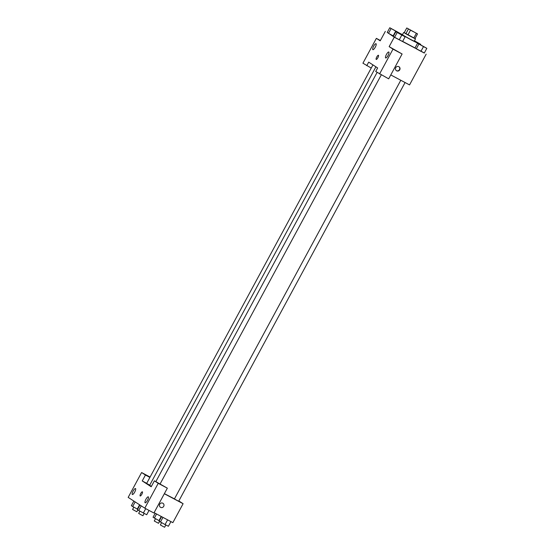 <?xml version="1.0" encoding="UTF-8"?>
<svg xmlns="http://www.w3.org/2000/svg" width="555" height="555" viewBox="0 0 555 555"><rect width="100%" height="100%" fill="white"/><g stroke="black" fill="none" stroke-linecap="round" stroke-linejoin="round"><path stroke-width="0.83" d="M413.267 31.663L408.001 28.694L413.267 31.663M417.52 33.89L406.766 27.979L417.52 33.89L414.967 38.621L413.787 38.052L416.347 33.321M406.766 27.979L404.207 32.71L405.851 33.772L408.411 29.04M413.787 38.052L407.939 34.944L410.499 30.206M407.939 34.944L405.851 33.772M404.22 32.689L415.015 38.531M415.501 38.864L414.224 41.23L409.902 39.072L402.389 34.833L403.672 32.467M414.335 41.021L418.956 43.789L411.186 39.898L397.658 32.273L402.5 34.625M415.022 47.938L402.639 41.396M395.868 31.697L393.308 36.429L394.605 37.268L399.239 39.807L401.799 35.076L405.136 36.776L395.868 31.697L401.799 35.076M417.561 43.234L415.008 47.966L416.299 48.805L420.933 51.344L423.493 46.613L426.83 48.313L417.561 43.234L423.493 46.613M391.074 28.589L388.514 33.321L393.516 36.047L393.155 35.86L395.708 31.129L399.052 32.828L389.776 27.75L395.708 31.129M387.258 32.412L394.272 37.185L424.325 52.954M380.39 40.494L376.359 38.357L380.203 40.841L385.316 31.378M375.242 47.217A3.365 0.95 -62 0 0 376.019 43.727A3.365 0.95 -62 0 0 373.605 46.252A3.365 0.95 -62 0 0 372.863 49.666A3.365 0.95 -62 0 0 375.242 47.217M371.239 68.064L362.928 63.201L376.359 38.357M394.272 37.185L389.152 46.648L402.111 53.981L388.673 78.831L375.721 71.491L377.643 67.946L368.687 62.139L366.765 65.684M390.782 74.932L409.548 84.908L426.178 54.147M395.757 67.675A2.352 2.255 -57 0 1 399.031 66.76A2.352 2.255 -57 0 1 399.649 69.965A2.352 2.255 -57 0 1 396.471 70.714A2.352 2.255 -57 0 1 395.757 67.675M396.312 70.603A2.352 2.255 123 0 0 398.865 66.662M388.035 55.507A3.365 0.95 -62 0 0 388.812 52.017A3.365 0.95 -62 0 0 386.398 54.543A3.365 0.95 -62 0 0 385.656 57.963A3.365 0.95 -62 0 0 388.035 55.507M389.152 46.648L392.995 49.138L379.558 73.981M402.111 53.981L392.995 49.138M376.2 59.42A2.352 0.666 118 0 1 376.748 57.012A2.352 0.666 118 0 1 378.427 55.271A2.352 0.666 118 0 1 377.906 57.665A2.352 0.666 118 0 1 376.214 59.427A2.352 0.666 118 0 1 376.2 59.42M376.207 59.42A2.352 0.666 -62 0 0 376.221 59.427A2.352 0.666 -62 0 1 376.748 57.012A2.352 0.666 -62 0 1 378.427 55.271M174.457 498.869L164.384 493.645M151.369 486.423L149.649 485.292L375.915 66.822M400.8 80.26L174.43 498.917L177.135 500.443L178.689 501.221L405.074 82.535M149.725 485.153L146.645 483.433L372.946 64.9M151.196 486.749L142.24 480.942L145.438 475.024L141.601 472.541L128.17 497.384L144.799 508.165L158.231 483.322L154.394 480.831L151.196 486.749M164.335 493.735L183.101 503.711L178.835 500.95M146.707 483.322L142.24 480.942M141.837 494.262A2.352 0.666 118 0 1 140.172 495.983A2.352 0.666 118 0 1 140.692 493.589A2.352 0.666 118 0 1 142.385 491.82A2.352 0.666 118 0 1 141.837 494.262M134.726 492.049A3.365 0.95 118 0 1 132.347 494.498A3.365 0.95 118 0 1 133.089 491.085A3.365 0.95 118 0 1 135.503 488.56A3.365 0.95 118 0 1 134.726 492.049M147.519 500.339A3.365 0.95 118 0 1 145.139 502.788A3.365 0.95 118 0 1 145.882 499.375A3.365 0.95 118 0 1 148.296 496.85A3.365 0.95 118 0 1 147.519 500.339M142.385 491.82A2.352 0.666 -62 0 0 140.692 493.589A2.352 0.666 -62 0 0 140.172 495.983M154.394 480.831L167.346 488.164L153.915 513.014L144.799 508.165M167.346 488.164L158.231 483.322M150.093 477.057L141.601 472.541M149.906 477.404L145.438 475.024M154.103 512.667L172.862 522.644L183.101 503.711M159.715 504.224A2.352 2.255 -57 0 1 162.99 503.309A2.352 2.255 -57 0 1 163.607 506.514A2.352 2.255 -57 0 1 160.43 507.263A2.352 2.255 -57 0 1 159.715 504.224M160.43 507.263A2.352 2.255 123 0 0 163.607 506.514A2.352 2.255 123 0 0 162.99 503.309M161.588 516.649L159.132 521.194L165.064 524.572L168.401 526.272L170.926 521.61M160.43 522.033L162.948 517.371M165.064 524.572L167.61 519.848M165.848 524.975L164.62 527.25L163.066 526.473L160.36 524.947L161.588 522.671M155.206 513.25L153.041 517.246L159.34 520.812M154.339 518.086L156.559 513.972M158.973 520.625L161.227 516.455M159.535 521.45L158.529 523.303L154.269 520.999L155.504 518.724M139.943 505.015L137.439 509.656L138.729 510.489L146.707 514.735L149.038 510.42M138.729 510.489L141.241 505.855M143.363 513.035L145.729 508.658M144.154 513.437L142.926 515.713L141.372 514.936L138.667 513.41L139.895 511.127M133.859 501.068L131.348 505.709L137.647 509.275M132.645 506.548L135.149 501.907M137.279 509.088L139.596 504.793M137.834 509.913L136.835 511.765L132.576 509.462L133.804 507.18M424.298 46.897L420.114 44.636M415.008 47.966L416.299 48.805L418.858 44.074M416.299 48.805L424.277 53.044L426.83 48.313M422.785 46.127L420.079 44.601L422.785 46.127M414.349 40.994L420.745 44.365L414.453 40.806M418.206 42.95L414.384 40.931M420.537 44.747L420.745 44.365M414.425 40.855L418.248 42.957L414.398 40.917M402.597 35.36L398.421 33.099M393.308 36.429L394.605 37.268L397.165 32.537M394.605 37.268L402.576 41.507L405.136 36.776M401.092 34.59L398.386 33.064L401.092 34.59M396.513 31.413L392.329 29.151M387.223 32.481L389.776 27.75M395 30.643L392.295 29.117L395 30.643M160.131 483.884L381.278 74.89M155.858 481.608L377.116 72.4"/></g></svg>

